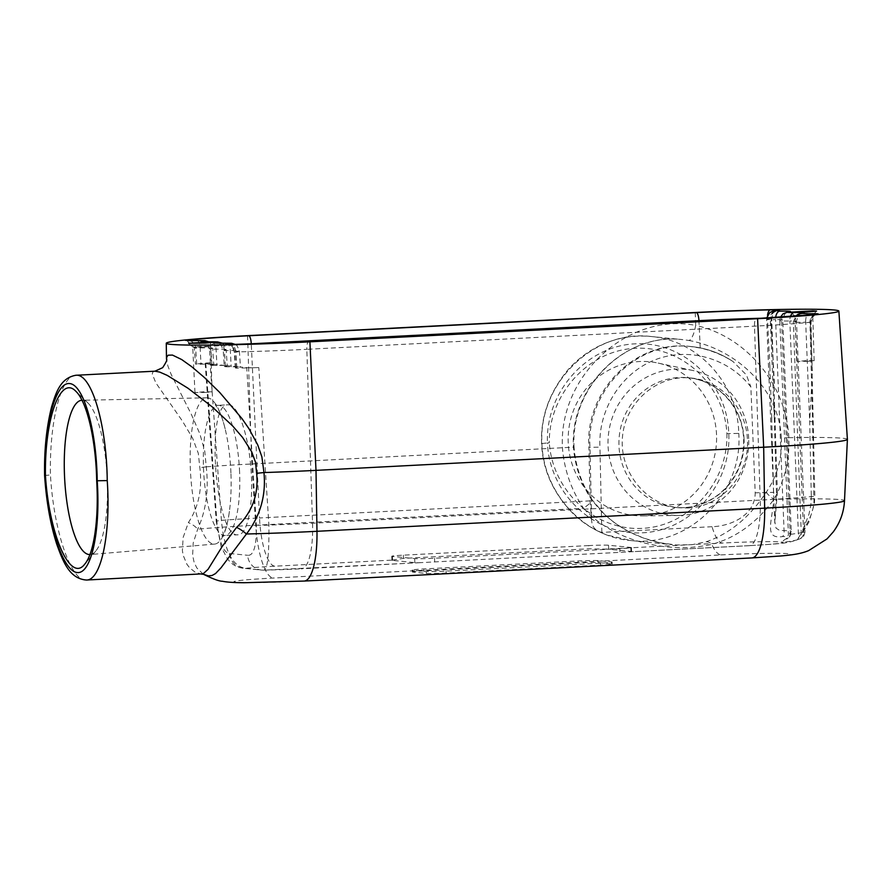 <?xml version="1.0" encoding="UTF-8"?>
<svg xmlns="http://www.w3.org/2000/svg" width="892" height="892" viewBox="0 0 892 892"><rect width="100%" height="100%" fill="white"/><g stroke="black" fill="none" stroke-linecap="round" stroke-linejoin="round"><path stroke-width="0.67" stroke-dasharray="4.46 3.34" d="M216.834 521.196L216.198 521.106L221.127 546.774L227.438 558.938L230.582 562.384C234.206 565.74 238.499 567.702 243.449 568.271A16.078 15.443 95.7 0 0 245.679 568.327L261.467 570.066A16.078 15.443 95.7 0 0 263.697 570.111C267.466 570.077 269.206 555.069 268.893 525.076L258.803 367.582A99.871 4.003 -2.3 0 1 236.871 368.162L235.31 367.972L236.659 367.738A20.728 0.836 -2.3 0 0 240.45 367.114A20.728 0.836 -2.3 0 0 239.636 366.913L246.738 367.615L256.35 525.12C256.64 545.904 253.741 555.95 247.641 555.281A16.078 15.443 95.7 0 0 261.467 570.066L243.449 568.271A16.078 15.443 95.7 0 1 229.623 553.486C223.535 552.984 219.265 542.213 216.834 521.196L205.818 363.557A16.078 0.647 177.7 0 1 205.193 363.401A16.078 0.647 177.7 0 1 210.044 362.743L221.406 520.359C224.327 550.587 232.422 566.576 245.679 568.327A47.51 1.907 -2.3 0 1 274.769 566.197L392.224 560.12A16.078 0.647 -2.3 0 0 391.934 560.265A16.078 0.647 -2.3 0 0 392.569 560.41L414.836 562.618A16.078 0.647 -2.3 0 0 418.538 562.74L301.083 568.806A48.235 13.291 -93 0 0 301.63 568.817A48.235 13.291 -93 0 0 312.546 523.236L306.826 349.318L754.498 326.171A100.294 4.025 -2.3 0 0 809.936 322.324L812.601 421.86A35229.752 19032.024 91 0 0 813.794 496.353C816.57 519.512 791.249 542.972 800.447 538.355L801.317 538.099L800.28 538.668C787.067 543.774 782.329 543.496 749.313 545.681A48.235 13.291 87 0 1 748.756 545.67A47.51 1.907 -2.3 0 0 781.202 542.001A47.51 1.907 -2.3 0 0 722.442 543.05A48.235 13.291 -93 0 1 712.039 526.704C730.738 526.202 755.167 515.442 755.201 492.852L750.863 386.927C728.262 357.859 687.966 346.642 654.427 360.078C620.843 373.425 598.086 409.818 599.937 447.171L588.887 447.349L590.08 500.88L591.619 520.17L590.002 447.461C585.933 390.83 637.345 339.74 691.512 346.598C705.026 347.992 717.659 352.217 729.4 359.298L732.945 361.472L746.414 374.93L750.863 386.927M412.94 572.106A16.078 0.647 -2.3 0 1 412.316 571.95A16.078 0.647 -2.3 0 1 423.923 570.869L578.295 562.885A16.078 0.647 -2.3 0 1 598.186 562.529L611.544 563.856A16.078 0.647 -2.3 0 1 612.18 564A16.078 0.647 -2.3 0 1 600.561 565.093L446.19 573.077A16.078 0.647 -2.3 0 1 426.298 573.433L412.94 572.106L412.862 570.178L426.22 571.504A16.078 0.647 -2.3 0 0 446.112 571.148L600.483 563.164A16.078 0.647 -2.3 0 0 612.102 562.083A16.078 0.647 -2.3 0 0 611.466 561.927L598.108 560.6A16.078 0.647 -2.3 0 0 578.217 560.957L423.845 568.94A16.078 0.647 -2.3 0 0 412.238 570.021A16.078 0.647 -2.3 0 0 412.862 570.178M205.818 363.557L212.92 364.259A20.728 0.836 -2.3 0 0 200.979 364.204L196.719 364.181L195.66 347.936L194.333 347.802L195.448 364.059L196.719 364.181M210.044 362.743A99.871 4.003 -2.3 0 0 195.448 364.059M258.803 367.582A16.078 0.647 177.7 0 1 246.738 367.615M212.92 364.259L226.278 365.586A24.753 0.992 -2.3 0 0 216.968 365.43A15.443 0.624 -2.3 0 1 210.545 365.185L209.464 348.939A15.878 0.636 177.7 0 1 210.869 348.616A20.304 0.814 177.7 0 0 212.653 348.214L213.723 364.46A20.728 0.836 -2.3 0 0 212.92 364.259M210.545 365.185A15.443 0.624 -2.3 0 1 211.906 364.873A20.728 0.836 -2.3 0 0 213.723 364.46M226.278 365.586L239.636 366.913A20.728 0.836 -2.3 0 0 231.195 366.79A15.443 0.624 -2.3 0 1 224.305 366.545L223.223 350.3A15.878 0.636 177.7 0 1 224.383 350.01A24.329 0.981 177.7 0 0 226.167 349.575L227.248 365.82A24.753 0.992 -2.3 0 0 226.278 365.586M224.305 366.545A15.443 0.624 -2.3 0 1 225.431 366.266A24.753 0.992 -2.3 0 0 227.248 365.82M236.871 368.162L235.867 351.927C235.075 347.077 232.734 344.635 228.809 344.602M776.441 492.451L777.367 492.373L774.802 523.047L766.618 319.314A20.103 0.803 -2.3 0 1 770.287 318.7L774.267 417.913L775.449 417.813L771.725 417.802L769.874 366.534L773.364 366.389L770.978 318.332L774.256 380.784L774.267 417.913A49512.132 44798.347 -94.5 0 0 776.441 492.451L774.78 521.396L776.029 528.12L779.697 530.472L790.557 530.84L791.249 531.688L788.417 534.698L803.569 532.413A6.434 5.809 71.2 0 1 800.447 538.355L796.701 540.006C783.332 542.927 779.742 542.57 785.919 538.935C787.904 537.129 786.777 536.337 782.54 536.583C761.066 539.983 775.17 515.409 773.62 492.362A95.723 3.847 -2.3 0 0 755.201 492.852M729.4 359.298C720.245 354.057 710.523 350.3 700.242 348.025L690.341 346.486C636.174 339.629 584.784 390.707 588.887 447.349M769.874 366.534L767.399 318.11A8.039 3.278 -91.3 0 1 767.533 315.255M228.843 404.834C238.443 405.068 249.069 436.879 251.143 471.589C253.529 505.34 247.418 534.966 238.097 534.787C215.407 539.102 204.926 402.861 228.096 404.812L228.843 404.834M541.923 443.558L547.465 442.934C545.324 392.48 586.412 345.973 635.004 343.844C683.562 340.956 727.56 383.058 728.753 433.568C731.618 484.088 691.188 530.662 642.586 532.803C594.027 535.691 549.383 493.51 547.465 442.934L549.316 442.845C548.602 394.264 588.441 350.389 635.149 348.304C681.822 345.561 724.416 385.177 726.902 433.657L738.777 433.389C737.896 384.006 698.458 340.41 651.16 336.518L651.16 336.518C593.726 329.248 538.4 383.46 541.923 443.558C543.473 492.997 583.513 536.661 630.9 540.563L630.912 540.563C688.468 547.855 743.103 493.566 738.777 433.389M726.902 433.657C728.318 482.304 689.081 526.247 642.374 528.332C595.7 531.075 552.505 491.392 549.316 442.845M392.224 560.12L403.518 558.37L588.765 548.792L604.977 549.126L722.442 543.05M712.039 526.704L601.832 532.401C595.332 530.907 591.931 526.826 591.619 520.17M748.756 545.67L631.291 551.735A16.078 0.647 -2.3 0 0 631.581 551.602A16.078 0.647 -2.3 0 0 630.956 551.446L608.69 549.238A16.078 0.647 -2.3 0 0 604.977 549.126M418.538 562.74L749.313 545.681A48.235 13.291 87 0 0 760.229 500.089A95.723 3.847 -2.3 0 0 813.794 496.353L811.307 495.907A49512.132 26762.509 -89.5 0 1 809.68 421.425L812.5 370.37L811.452 370.659M203.365 574.247L196.797 567.914L194.121 562.317L192.639 555.359L193.207 542.938L197.701 529.168C206.019 510.726 208.873 489.953 206.253 466.828L204.759 451.162L199.819 433.757L191.278 414.223L171.242 374.551L167.919 366.121L166.492 359.208M781.303 437.604L781.314 438.028C782.306 457.908 777.3 475.949 766.284 492.15C749.637 517.315 729.578 533.862 706.096 541.801L691.98 544.7L676.114 544.99L659.812 542.715L643.946 538.222L628.916 531.721L614.967 523.225L602.423 512.655L591.909 500.089A16.078 1.728 145.7 0 1 592.433 500.178C581.651 484.178 575.53 466.494 574.058 447.137L251.789 463.985A115.927 4.65 -2.3 0 0 206.253 466.828M573.433 447.115L574.058 447.137C570.155 386.682 626.084 332.002 682.837 339.662L651.16 336.518C633.075 334.823 615.748 337.979 599.201 345.985C587.282 351.849 576.856 359.81 567.925 369.879C549.26 392.603 540.485 417.144 541.611 443.48C542.626 470.028 553.397 493.666 573.891 514.428C583.636 523.559 594.685 530.439 607.062 535.055L630.9 540.563L672.445 544.689C660.08 543.384 648.272 540.296 636.999 535.445C624.835 530.294 613.886 523.147 604.163 513.993L592.433 500.178A16.078 1.728 145.7 0 1 583.524 508.273C615.112 543.05 670.661 553.765 711.838 544.321C735.922 537.854 756.606 522.868 773.899 499.375C784.704 480.431 789.688 459.859 788.84 437.682L788.807 437.693C786.655 385.433 746.738 336.462 695.66 325.413A16.078 4.549 99.3 0 1 688.68 340.432L682.826 339.662C625.27 332.359 569.765 386.883 573.433 447.115C574.95 466.438 581.105 484.1 591.909 500.089M847.4 439.377A115.927 4.65 -2.3 0 0 788.84 437.682M688.68 340.432C735.443 348.839 779.229 388.388 781.314 438.028L788.807 437.693M75.842 375.264C61.158 375.153 49.272 421.816 50.454 474.957C53.676 531.13 71.159 582.097 86.513 580.034M154.862 371.183L152.811 372.053L152.276 373.982L155.832 382.869L182.459 421.102L192.694 438.385L198.314 453.337L199.83 467.653C202.428 488.928 198.604 507.236 188.357 522.601L183.105 537.575L182.403 550.71L183.206 555.382L186.941 564.324L189.639 567.836L195.359 572.363L201.525 574.091M687.933 507.983C721.405 506.99 749.748 474.41 747.407 439.656C746.403 408.235 720.937 380.483 690.821 378.007C657.482 374.439 625.448 401.957 622.504 436.701C619.07 471.4 645.507 504.716 678.89 507.771L687.933 507.983M206.186 466.839L199.83 467.653M247.563 335.648L251.789 463.985L255.725 525.221A110.575 4.438 -2.3 0 0 197.701 529.168A16.078 8.797 -157.6 0 0 188.357 522.601M766.284 492.15A16.078 2.832 32.8 0 0 773.899 499.375A110.575 4.438 -2.3 0 1 844.501 500.691M706.096 541.801A16.078 8.452 73 0 1 711.838 544.321A56.274 15.498 -93 0 0 720.981 554.913L273.309 578.049A54.512 2.185 -2.3 0 0 236.079 582.253A54.512 2.185 -2.3 0 0 303.503 581.049A56.274 15.498 -93 0 0 304.15 581.06M748.689 438.608A73.233 70.345 95.7 0 0 693.017 370.526A73.233 70.345 95.7 0 0 608.377 435.296A73.233 70.345 95.7 0 0 678.634 515.453A73.233 70.345 95.7 0 0 748.689 438.608M716.544 434.839A77.247 74.192 95.7 0 0 657.828 363.022A77.247 74.192 95.7 0 0 568.55 431.349A77.247 74.192 95.7 0 0 642.653 515.888A77.247 74.192 95.7 0 0 716.544 434.839M89.936 554.545A77.247 21.274 -93 0 0 90.059 554.545A77.247 21.274 -93 0 0 95.723 551.089A77.247 21.274 -93 0 0 107.285 479.528A77.247 21.274 -93 0 0 88.074 403.106A77.247 21.274 -93 0 0 82.086 400.263A77.247 21.274 -93 0 0 82.008 400.263M230.928 472.972A73.233 20.17 -93 0 0 225.13 428.807A73.233 20.17 -93 0 0 207.033 397.81A73.233 20.17 -93 0 0 190.498 472.002A73.233 20.17 -93 0 0 214.604 544.087A73.233 20.17 -93 0 0 229.4 511.395A73.233 20.17 -93 0 0 230.928 472.972M803.569 532.413L795.106 321.566A16.078 0.647 -2.3 0 0 796.511 321.243L804.985 532.067L801.785 532.312L808.921 514.494L810.884 504.682L811.307 495.907M785.919 538.935A6.434 5.709 50.5 0 0 788.249 537.843L786.833 539.024L788.417 534.698L779.82 320.607A24.117 0.97 -2.3 0 1 781.582 320.172L790.122 532.736A6.434 5.709 50.5 0 1 788.249 537.843C789.61 537.53 790.613 535.434 791.26 531.543L782.763 319.882A16.078 0.647 -2.3 0 0 775.583 319.626A8.039 4.46 -90.8 0 1 775.661 317.496M205.907 392.413L194.969 392.525L203.521 391.833L212.095 391.833L205.907 392.413M204.201 346.966L192.705 347.077L201.692 346.352L210.702 346.352L204.201 346.966M807.951 361.293L797.024 361.405L805.565 360.714L814.14 360.714L807.951 361.293M806.245 315.835L794.761 315.969L803.737 315.233L812.757 315.233L806.245 315.835M44.6 475.503L50.454 474.957M775.416 310.695A8.039 7.727 -84.3 0 0 770.978 318.332L767.399 318.11A100.294 4.025 -2.3 0 0 763.429 318.199M766.663 318.02L766.618 319.314A20.103 0.803 -2.3 0 0 775.583 319.626L784.057 530.484A6.434 3.579 -96.6 0 1 782.54 536.583M802.254 313.304C801.562 315.021 799.176 310.639 796.511 321.243A16.078 0.647 -2.3 0 0 789.833 320.986L798.373 533.561A6.434 3.713 -107.8 0 1 796.701 540.006M801.395 313.427A8.039 7.326 82.6 0 0 795.106 321.566A20.103 0.803 -2.3 0 0 793.334 321.967A20.103 0.803 -2.3 0 0 805.688 322.213L809.68 421.425L812.601 421.86M815.812 314.452A8.039 6.668 -95.7 0 0 809.936 322.324L805.688 322.213A8.039 3.1 -91.3 0 1 806.836 315.277M815.578 314.475A8.039 7.727 95.7 0 0 810.783 322.291L812.244 370.247L810.326 322.246A8.039 7.727 -84.3 0 1 814.864 314.542M242.033 344.301A100.294 4.025 -2.3 0 0 194.333 347.802L186.584 340.331M588.631 545.581L403.385 555.159A16.078 0.647 -2.3 0 0 391.778 556.251A16.078 0.647 -2.3 0 0 392.402 556.396L414.668 558.604A16.078 0.647 -2.3 0 0 434.56 558.258L619.806 548.68A16.078 0.647 -2.3 0 0 631.424 547.588A16.078 0.647 -2.3 0 0 630.789 547.432L608.522 545.224A16.078 0.647 -2.3 0 0 588.631 545.581L588.765 548.792M263.697 570.111A47.51 1.907 -2.3 0 0 301.083 568.806M426.298 573.433L426.22 571.504M578.295 562.885L578.217 560.957M423.923 570.869L423.845 568.94M611.544 563.856L611.466 561.927M598.186 562.529L598.108 560.6M446.19 573.077L446.112 571.148M600.561 565.093L600.483 563.164M274.769 566.197A48.235 13.291 87 0 1 259.527 517.973A95.723 3.847 -2.3 0 0 221.406 520.359L216.198 521.106L205.193 363.401M256.35 525.12A16.078 1.015 -3.5 0 0 268.893 525.076A95.723 3.847 -2.3 0 0 312.546 523.236L760.229 500.089L754.498 326.171A8.039 2.219 -93 0 1 756.226 318.589M235.6 368.039L234.54 351.794L235.867 351.927A100.294 4.025 -2.3 0 0 306.826 349.318A8.039 2.219 -93 0 1 308.643 341.714M777.735 310.427L775.817 311.174C775.181 312.356 773.498 310.249 771.758 318.455L771.435 318.377A8.039 7.727 -84.3 0 1 776.118 310.617A8.039 6.556 84.5 0 0 770.287 318.7L771.758 318.455L777.367 492.373L773.62 492.362A35229.774 31880.704 86.3 0 1 771.725 417.802M700.242 348.025L698.982 321.544M229.623 553.486L247.641 555.281M590.08 500.88L259.527 517.973L251.276 344.044M695.236 312.512L695.66 325.413C627.522 312.256 558.37 375.844 562.439 447.929C564.246 469.939 571.27 490.054 583.524 508.273L255.725 525.221A56.274 15.498 -93 0 0 273.309 578.049M720.981 554.913A54.512 2.185 -2.3 0 1 788.417 553.698A54.512 2.185 -2.3 0 1 751.176 557.901L303.503 581.049M751.176 557.901A56.274 15.498 -93 0 0 751.822 557.924M601.832 532.401L599.937 447.171M744.073 439.321A65.149 62.585 95.7 0 0 687.955 377.729A65.149 62.585 95.7 0 0 619.249 436.378A65.149 62.585 95.7 0 0 675.088 507.392A65.149 62.585 95.7 0 0 744.073 439.321M239.591 472.191A65.149 17.94 -93 0 0 218.183 405.325A65.149 17.94 -93 0 0 203.632 471.322A65.149 17.94 -93 0 0 224.918 535.468A65.149 17.94 -93 0 0 239.591 472.191M780.422 317.195L779.82 320.607A24.117 0.97 -2.3 0 0 789.833 320.986A8.039 4.705 -90.6 0 1 790.423 316.537M787.915 312.033A8.039 7.437 82.1 0 0 781.582 320.172A16.078 0.647 -2.3 0 0 782.763 319.882C785.384 309.323 787.759 313.661 788.495 311.944M196.898 340.554A8.039 3.1 -91.3 0 1 200.165 347.958L200.979 364.204M188.747 340.543A8.039 7.727 -84.3 0 1 195.66 347.936L200.165 347.958A20.304 0.814 177.7 0 1 212.653 348.214L210.389 343.13L208.75 341.826M211.906 364.873L210.869 348.616A8.039 7.326 82.6 0 0 206.688 341.814M211.527 341.814A8.039 4.705 -90.6 0 1 216.065 349.185L216.968 365.43M222.275 343.197L223.859 344.446L226.167 349.575A24.329 0.981 177.7 0 0 216.065 349.185A15.878 0.636 177.7 0 1 209.464 348.939C205.952 338.971 203.989 343.286 203.12 341.692M225.431 366.266L224.383 350.01A8.039 7.437 82.1 0 0 220.056 343.175M225.988 343.175A8.039 4.46 -90.8 0 1 230.314 350.545L231.195 366.79M236.659 367.738L235.666 351.481A20.304 0.814 177.7 0 0 239.368 350.857A20.304 0.814 177.7 0 0 230.314 350.545A15.878 0.636 177.7 0 1 223.223 350.3C219.633 340.287 217.771 344.669 216.879 343.052M235.31 367.972L234.228 351.727C231.686 343.844 230.281 346.063 229.545 344.97L227.627 344.401A8.039 7.727 -84.3 0 1 234.54 351.794L235.666 351.481A8.039 6.556 84.5 0 0 231.73 344.535M403.518 558.37L403.385 555.159M608.69 549.238L608.522 545.224M392.569 560.41L392.402 556.396M619.94 551.892L619.806 548.68M434.694 561.458L434.56 558.258M414.836 562.618L414.668 558.604M630.956 551.446L630.789 547.432M612.18 564L612.102 562.083M412.316 571.95L412.238 570.021M420.277 562.685L263.932 570.166M690.341 346.486L691.512 346.598C706.475 348.136 720.279 353.098 732.945 361.472M690.821 378.007L687.955 377.729C717.592 380.003 742.924 407.644 743.605 439.21C744.028 451.497 741.408 463.037 735.733 473.842C727.894 488.158 716.633 498.16 701.971 503.846C693.229 507.102 684.264 508.284 675.088 507.392L678.89 507.771M693.017 370.526L657.828 363.022M678.634 515.453L642.653 515.888M88.074 403.106L75.82 391.276M95.723 551.089L84.707 564.179M207.033 397.81L82.086 400.263M214.604 544.087L90.059 554.545M225.13 428.807C223.256 421.191 221.238 415.148 219.075 410.677L215.206 404.645L218.183 405.325L228.096 404.812M229.4 511.395C228.319 519.166 226.936 525.377 225.252 530.049L222.019 536.449L224.918 535.468L238.097 534.787M817.072 314.296C814.697 314.04 812.69 316.705 811.029 322.268L814.831 496.153L814.396 503.891L808.888 522.088L801.328 534.732L793.334 321.967L795.474 316.169M235.443 344.457L237.116 345.784L239.368 350.857L240.45 367.114M212.095 391.833L210.702 346.352L214.515 342.238M194.969 392.525L192.705 347.077L188.58 343.275M814.14 360.714L812.757 315.233M797.024 361.405L794.761 315.958M812.746 315.244L816.57 311.107M794.761 315.969L790.624 312.155M804.985 532.067C802.711 540.229 802.7 536.27 800.28 538.668M391.934 560.265L391.778 556.251M631.581 551.602L631.424 547.588"/><path stroke-width="1.34" d="M838.87 311.074A112.559 4.516 -2.3 0 1 757.587 318.689L763.675 447.215A115.927 4.65 -2.3 0 0 847.4 439.399A115.927 4.65 -2.3 0 0 847.4 439.377L838.87 311.074A112.559 4.516 -2.3 0 0 695.236 312.512L247.563 335.648A112.559 4.516 -2.3 0 0 166.269 343.253A112.559 4.516 -2.3 0 0 309.903 341.837L316.002 470.363L763.675 447.215L764.645 508.15A110.575 4.438 -2.3 0 0 844.501 500.691L847.4 439.399M166.269 343.253L166.492 359.208L166.826 356.833L168.175 355.183L172.468 355.083L181.678 359.543L191.747 366.723L204.681 377.74L219.588 392.302L241.955 418.56L248.98 428.729L257.699 444.818L261.88 456.815L263.965 472.559A115.927 4.65 -2.3 0 0 316.002 470.363L316.972 531.298A110.575 4.438 -2.3 0 1 246.437 533.996L221.004 567.825L215.541 573.556L212.04 575.496L208.338 575.886L203.365 574.247M263.965 472.559C266.139 495.528 260.297 516 246.437 533.996A16.078 5.363 37.4 0 0 236.592 527.384C252.101 512.577 258.78 494.547 256.628 473.295L255.48 462.145L251.589 451.575L242.557 437.426L232.712 426.019L212.329 406.975L188 388.243L167.217 375.376L159.646 372.064L154.862 371.183M757.587 318.689L309.903 341.837M807.193 311.966L790.624 312.155L812.947 310.873L816.57 311.107L807.193 311.966M205.149 343.097L188.58 343.275L210.891 341.993L214.515 342.238L205.149 343.097M107.241 480.587L97.217 480.766C100.651 531.231 91.285 574.303 77.236 572.53C63.254 571.516 48.079 526.012 44.912 475.581C44.02 424.982 55.627 381.809 69.654 383.571C83.658 384.586 96.592 430.2 97.217 480.766L96.682 480.721C99.001 518.687 93.995 553.586 84.707 564.179C70.501 583.178 49.261 535.267 45.447 475.637L44.6 475.503C46.328 501.438 50.42 524.463 56.865 544.566C63.198 561.882 69.465 578.752 86.513 580.034L86.513 580.034C101.186 580.324 110.898 533.717 107.241 480.587C106.639 424.28 91.452 373.202 75.931 375.264L75.842 375.264M45.447 475.637C44.555 418.761 60.411 374.752 75.82 391.276C86.948 401.5 95.923 440.001 96.682 480.721M86.513 580.034L203.153 573.79L208.048 569.33L222.264 546.417L236.592 527.384M263.887 472.559L256.628 473.295M82.008 400.263A77.247 21.274 -93 0 0 64.637 478.424A77.247 21.274 -93 0 0 89.936 554.545M814.864 314.542A8.039 7.727 -84.3 0 1 817.719 313.817L818.176 313.861A8.039 7.727 95.7 0 0 815.578 314.475M818.176 313.861L816.292 314.419A8.039 6.668 -95.7 0 0 815.812 314.452L756.316 318.578A8.039 2.219 -93 0 0 756.226 318.589M229.422 344.591L228.809 344.602A108.333 4.348 -2.3 0 0 308.732 341.725L756.416 318.578A108.333 4.348 -2.3 0 0 816.292 314.419M775.416 310.695A8.039 7.727 -84.3 0 1 778.382 309.914L770.342 309.858A108.333 4.348 -2.3 0 0 696.407 312.624L248.734 335.771A108.333 4.348 -2.3 0 0 185.324 340.287L187.621 340.521A15.866 0.636 -2.3 0 0 196.764 340.566A8.039 3.1 -91.3 0 1 196.898 340.554L188.747 340.543A8.039 7.727 -84.3 0 0 187.621 340.521M767.533 315.255A8.039 3.278 -91.3 0 1 770.342 309.858M188.747 340.543L185.324 340.287M698.982 321.544L698.949 320.663L251.265 343.799A100.294 4.025 -2.3 0 0 242.033 344.301M763.429 318.199A100.294 4.025 -2.3 0 0 698.949 320.663A8.039 2.219 -93 0 0 696.407 312.624M251.276 344.044L251.265 343.799A8.039 2.219 -93 0 0 248.734 335.771M844.501 500.691C843.877 512.276 840.097 522.712 833.173 532.022L827.04 538.902L808.598 550.643C801.083 553.664 793.902 554.768 780.957 555.972L751.822 557.924A56.274 15.498 -93 0 0 764.645 508.15L316.972 531.298A56.274 15.498 -93 0 1 304.15 581.06L244.375 582.721C234.239 582.677 226.925 582.197 222.42 581.261C219.142 581.261 212.653 578.852 202.975 574.024M778.839 309.959A8.039 7.727 -84.3 0 0 776.118 310.617A8.039 6.556 84.5 0 1 776.531 310.606A16.078 0.647 -2.3 0 0 778.839 309.959L778.382 309.914M776.531 310.606L779.708 311.152A24.117 0.97 -2.3 0 1 788.706 311.966A16.078 0.647 -2.3 0 0 794.203 312.512A24.117 0.97 -2.3 0 1 802.109 313.382L808.464 313.772A16.078 0.647 -2.3 0 1 817.719 313.817M196.764 340.566L203.231 340.967A23.917 0.959 -2.3 0 0 211.058 341.826A16.29 0.658 -2.3 0 1 216.633 342.372A23.917 0.959 -2.3 0 0 225.553 343.175L228.787 343.743A15.866 0.636 -2.3 0 0 226.512 344.379L228.809 344.602M806.836 315.277A8.039 3.1 -91.3 0 1 808.464 313.772M795.474 316.169L798.106 314.274L801.395 313.427A8.039 7.326 82.6 0 1 802.109 313.382M756.416 318.578A8.039 2.219 -93 0 0 756.316 318.578L308.643 341.714L229.11 344.591M790.423 316.537A8.039 4.705 -90.6 0 1 794.203 312.512M780.422 317.195L783.109 313.772L787.915 312.033A8.039 7.437 82.1 0 1 788.706 311.966M775.661 317.496A8.039 4.46 -90.8 0 1 779.708 311.152M226.512 344.379A8.039 7.727 -84.3 0 1 227.627 344.401L229.456 344.591M228.787 343.743A8.039 6.556 84.5 0 1 231.73 344.535M216.633 342.372A8.039 7.437 82.1 0 1 220.056 343.175M203.231 340.967A8.039 7.326 82.6 0 1 206.688 341.814M751.822 557.924L304.15 581.06M44.6 475.503C44.121 450.482 46.429 427.714 51.513 407.165C55.75 393.171 60.221 377.985 75.931 375.264L154.929 371.183L162.645 367.682C166.157 362.33 167.44 359.498 166.492 359.197M203.476 574.281L201.525 574.091M816.749 314.374L815.812 314.452M801.395 313.427L801.953 313.382M777.4 310.505L773.174 311.029L769.818 312.546L766.663 318.02M235.443 344.457L231.552 343.264L217.269 343.13M222.275 343.197L217.592 341.892L203.51 341.759M208.75 341.826L204.825 340.621L196.898 340.554"/></g></svg>
